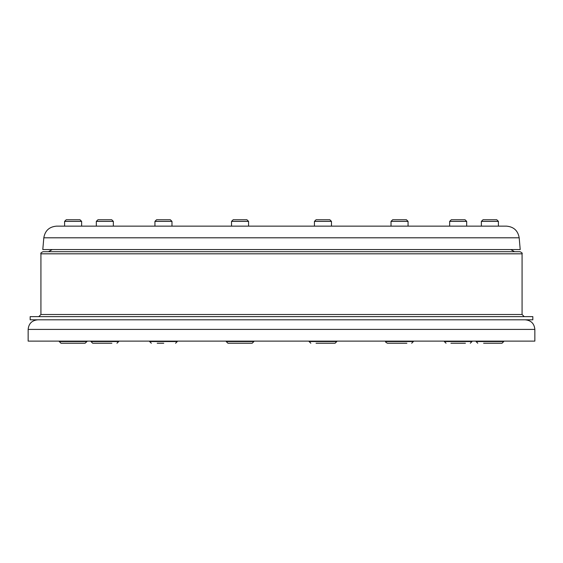 <?xml version="1.0" encoding="UTF-8"?>
<svg xmlns="http://www.w3.org/2000/svg" width="563" height="563" viewBox="0 0 563 563"><rect width="100%" height="100%" fill="white"/><g stroke="black" fill="none" stroke-linecap="round" stroke-linejoin="round"><path stroke-width="0.84" d="M87.772 251.696L514.498 251.696L510.81 249.564M519.945 251.696L43.055 251.696C41.092 252.597 40.381 253.308 40.923 253.822L522.077 253.822C522.612 253.294 521.901 252.583 519.945 251.696M72.528 319.819L30.17 319.819L30.17 316.631L532.83 316.631L532.83 319.819L72.528 319.819M534.85 329.404L28.15 329.404L28.15 341.115L534.85 341.115L534.85 329.404C534.28 323.584 531.092 320.389 525.272 319.819M519.185 237.804L43.815 237.804L42.788 249.564L520.212 249.564L519.185 237.804C517.946 230.64 513.709 226.755 506.461 226.143L56.539 226.143L64.59 226.143L64.59 221.393L81.628 221.393L81.628 226.143L64.59 226.143M248.564 226.143L231.534 226.143L231.534 221.393L248.564 221.393L248.564 226.143M391.025 226.143L391.025 221.393L408.062 221.393L408.062 226.143L392.46 226.143M488.227 226.143L481.372 226.143L481.372 221.393L498.41 221.393L498.41 226.143L506.461 226.143M81.628 226.143L96.322 226.143L96.322 221.393L113.353 221.393L113.353 226.143M449.647 226.143L449.647 221.393L466.678 221.393L466.678 226.143L481.372 226.143M314.435 226.143L314.435 221.393L331.466 221.393L331.466 226.143M331.466 221.393L329.834 219.76L316.068 219.76L314.435 221.393M316.061 343.24L335.084 343.24L336.787 341.537L309.115 341.537L310.818 343.24M328.679 343.24L321.79 343.24M113.353 221.393L111.72 219.76L97.948 219.76L96.322 221.393M116.97 343.24L118.673 341.537L90.995 341.537L92.698 343.24L111.868 343.24M248.564 221.393L246.932 219.76L233.166 219.76L231.534 221.393M227.916 343.24L252.182 343.24L253.885 341.537L226.213 341.537L227.916 343.24M236.305 343.24L232.674 343.24M81.628 221.393L79.995 219.76L66.223 219.76L64.59 221.393M85.076 343.24L86.948 341.537L59.27 341.537L60.973 343.24L85.076 343.24M74.33 343.24L67.426 343.24M466.678 221.393L465.052 219.76L451.28 219.76L449.647 221.393M450.914 343.24L465.418 343.24M408.062 221.393L406.43 219.76L392.657 219.76L391.025 221.393M411.68 343.24L413.383 341.537L385.704 341.537C385.212 341.783 385.782 342.353 387.407 343.24L406.887 343.24M406.345 343.24L392.742 343.24M498.41 221.393L496.777 219.76L483.005 219.76L481.372 221.393M483.603 343.24L502.027 343.24L503.73 341.537L476.052 341.537L477.755 343.24M154.938 226.143L154.938 221.393L171.975 221.393L171.975 226.143M171.975 221.393L170.343 219.76L156.57 219.76L154.938 221.393M157.218 343.24L163.749 343.24M522.077 253.822L522.077 314.499L40.923 314.499L38.798 316.631M470.302 343.24L472.005 341.537L444.327 341.537L446.03 343.24M175.593 343.24L177.296 341.537L149.617 341.537L151.32 343.24M52.19 249.564L48.502 251.696M40.923 253.822L40.923 314.499M522.077 314.499L524.202 316.631M28.15 329.404C28.72 323.584 31.908 320.389 37.728 319.819M43.815 237.804C45.054 230.64 49.291 226.755 56.539 226.143M336.787 341.537L336.787 341.115M309.115 341.537L309.115 341.115M118.673 341.537L118.673 341.115M90.995 341.537L90.995 341.115M253.885 341.537L253.885 341.115M226.213 341.537L226.213 341.115M86.948 341.537L86.948 341.115M59.27 341.537L59.27 341.115M472.005 341.537L472.005 341.115M444.327 341.537L444.327 341.115M413.383 341.537L413.383 341.115M385.704 341.537L385.704 341.115M503.73 341.537L503.73 341.115M476.052 341.537L476.052 341.115M177.296 341.537L177.296 341.115M149.617 341.537L149.617 341.115"/></g></svg>
